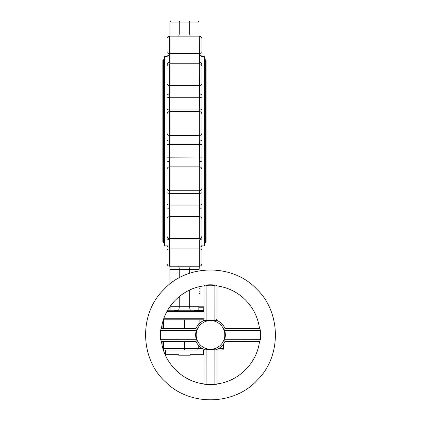 <?xml version="1.0" encoding="UTF-8"?>
<svg xmlns="http://www.w3.org/2000/svg" width="421" height="421" viewBox="0 0 421 421"><rect width="100%" height="100%" fill="white"/><g stroke="black" fill="none" stroke-linecap="round" stroke-linejoin="round"><path stroke-width="0.63" d="M201.028 310.235L198.817 310.235L198.817 307.246L203.238 307.246L203.238 310.235L201.028 310.235M203.985 310.235L203.238 310.235M198.817 310.235L167.642 310.235M198.817 306.851L203.985 306.804L199.075 306.804L199.044 286.806M201.906 128.731L201.906 188.161C201.748 189.739 200.885 190.608 199.301 190.76L169.637 190.76C168.053 190.608 167.184 189.739 167.032 188.161L167.032 186.05M201.906 186.05L201.906 187.187M201.906 169.442A2.605 2.6 180 0 0 199.301 166.842L199.301 161.364A2.605 0.884 -0 0 1 201.906 162.248L201.906 173.615M201.906 182.619L201.906 235.992C201.748 237.57 200.885 238.439 199.301 238.596L169.637 238.596C168.053 238.439 167.184 237.57 167.032 235.992L167.032 207.806A2.605 0.458 0 0 0 169.637 208.263L169.416 193.334A2.605 1.142 180 0 1 167.032 192.65L167.032 207.806M201.906 115.159L201.906 132.91A2.605 2.6 180 0 1 199.301 135.504L169.637 135.504A2.605 2.6 180 0 1 167.032 132.91L167.032 192.65M201.906 144.514L199.522 144.403L199.301 140.982A2.605 0.884 180 0 0 201.906 140.098L201.906 132.91M201.906 98.156A2.605 1.458 180 0 0 199.522 97.283L199.301 63.755C200.885 63.908 201.748 64.776 201.906 66.355L201.906 119.732M199.433 63.755L199.301 36.138C200.885 36.29 201.748 37.159 201.906 38.737L201.906 52.267A2.605 1.152 180 0 1 199.301 53.42L169.637 53.42A2.605 1.152 180 0 1 167.032 52.267L167.032 66.008A2.605 2.342 180 0 1 167.063 65.939M201.87 65.939A2.605 2.342 180 0 1 201.906 66.008L201.906 52.267M199.044 266.209L169.637 266.209L169.637 248.927L199.301 248.927A2.605 1.152 0 0 1 201.906 250.085L201.906 263.609C201.748 265.188 200.885 266.056 199.301 266.209L199.044 270.861M201.906 250.085L201.906 236.339A2.605 2.342 -0 0 1 201.87 236.407M167.032 245.254C167.416 245.464 166.369 246.559 169.431 247.206C166.369 246.559 167.416 245.464 167.032 245.254L167.032 251.726M169.505 238.591L169.637 248.927A2.605 1.152 180 0 0 167.032 250.085L167.032 256.226M167.032 250.085L167.032 238.186A2.605 1.679 0 0 0 169.637 239.865M199.301 190.76L199.301 166.842L169.637 166.842A2.605 2.6 180 0 0 167.032 169.442L167.032 188.161M167.032 169.442L167.032 162.248A2.605 0.884 0 0 1 169.637 161.364L169.416 144.403L167.032 144.514M199.301 111.733L199.522 97.283L169.416 97.283L169.637 94.088A2.605 0.458 180 0 0 167.032 94.546L167.032 119.732M167.032 128.731L167.032 140.098A2.605 0.884 180 0 0 169.637 140.982L169.416 144.403L199.522 144.403L199.522 157.949L167.032 157.838M167.032 115.159L167.032 132.91M167.032 94.546L167.032 66.355C167.184 64.776 168.053 63.908 169.637 63.755L169.637 85.689A2.605 2.168 180 0 1 167.032 83.521M167.032 46.121L167.032 57.093C167.416 56.882 166.369 55.788 169.431 55.14L169.426 55.14M201.906 38.737C201.748 37.159 200.885 36.29 199.301 36.138L169.637 36.138C168.053 36.29 167.184 37.159 167.032 38.737L167.032 52.267M164.795 56.446L164.795 245.906L164.274 245.385L164.274 56.967L164.795 56.446L167.032 56.446L167.032 55.125M204.143 245.906L204.143 56.446L204.664 56.967L204.664 245.385L204.143 245.906L201.906 245.906M169.895 266.209L169.895 284.07M169.895 269.335L179.262 269.335L179.262 277.834M179.262 296.573L179.262 306.283L199.044 306.283M178.425 266.209C178.936 266.398 179.214 267.44 179.262 269.335L189.671 269.335L189.671 273.266M189.671 290.058L189.671 306.283C189.739 308.803 190.113 310.193 190.787 310.445M199.044 33.012L189.671 33.012L189.671 22.092L199.044 22.092L198.002 21.05L199.044 22.092L199.044 36.138L169.895 36.138L169.895 22.092L170.937 21.05L169.895 22.092L179.262 22.092L179.262 33.012C179.214 34.906 178.936 35.948 178.425 36.138M167.032 247.227L167.032 245.906L164.795 245.906M201.906 109.697A2.605 1.142 180 0 0 199.522 109.013L169.416 109.013L169.637 111.733M199.301 161.364L199.522 157.949L201.906 157.838M201.906 192.65A2.605 1.142 180 0 1 199.522 193.334L199.301 190.613M169.637 190.613L169.416 193.334L199.522 193.334L199.522 205.064L169.416 205.064A2.605 1.458 180 0 1 167.032 204.19M169.637 208.263L169.637 216.657L199.301 216.657L199.522 205.064A2.605 1.458 0 0 0 201.906 204.19M167.063 236.407A2.605 2.342 180 0 1 167.032 236.339L167.032 238.186M198.002 21.05L189.392 21.05L189.671 22.092L179.262 22.092L179.541 21.05L189.392 21.05L170.937 21.05M170.173 306.283L179.262 306.283C179.199 308.803 178.825 310.193 178.146 310.445L174.552 310.445M203.985 310.445L194.386 310.445L200.638 310.656M184.466 328.401L184.466 319.813L163.648 319.813L203.985 319.813L199.122 319.813L199.122 323.144L198.217 325.017M199.044 293.653L200.086 293.653L200.086 291.211L199.044 291.211M200.086 291.211L200.086 288.743L199.044 288.743M169.895 33.012L189.671 33.012C189.724 34.906 190.003 35.948 190.508 36.138M199.044 269.335L189.671 269.335C189.724 267.44 190.003 266.398 190.508 266.209M167.032 38.737C167.184 37.159 168.053 36.29 169.637 36.138L169.637 62.482A2.605 1.679 180 0 0 167.032 64.16M167.032 113.723A2.605 1.989 0 0 1 167.942 112.212M167.942 190.134A2.605 1.989 180 0 1 167.032 188.624M201.906 64.16A2.605 1.679 180 0 0 199.301 62.482M201.906 94.546A2.605 0.458 180 0 0 199.301 94.088M200.996 112.212A2.605 1.989 -0 0 1 201.906 113.723M201.906 263.609C201.748 265.188 200.885 266.056 199.301 266.209L199.301 239.865A2.605 1.679 0 0 0 201.906 238.186M201.906 188.624A2.605 1.989 180 0 1 200.996 190.134M199.301 208.263A2.605 0.458 -0 0 0 201.906 207.806M205.29 59.698L206.069 60.477L206.069 241.87L205.29 242.649L205.29 59.698L204.664 59.698M163.648 61.261C162.643 60.74 162.643 60.219 163.648 59.698L164.274 59.698M170.121 307.246L170.121 310.235M203.985 383.926C182.372 381.415 163.985 363.034 161.475 341.415L196.012 341.415L161.411 341.415L160.627 339.715A50.099 50.099 0 0 1 160.627 330.101L161.411 328.401L196.012 328.401L161.475 328.401C163.985 306.783 182.372 288.401 203.985 285.891L203.985 320.428L203.985 285.827L205.685 285.043L206.085 285.427A49.673 49.673 0 0 1 214.899 285.427L215.299 285.043L216.999 285.827L216.999 320.428L216.999 285.891C228.029 287.454 237.512 292.137 245.459 299.941C253.263 307.888 257.947 317.376 259.51 328.401L224.972 328.401L259.573 328.401L260.362 330.101A50.099 50.099 0 0 1 260.362 339.715L259.573 341.415L224.972 341.415L259.51 341.415C257.005 363.028 238.618 381.415 216.999 383.926M205.685 285.043A50.099 50.099 0 0 1 215.299 285.043M206.127 349.098A14.851 14.851 0 0 0 214.863 349.098L216.999 349.388L216.999 383.989L215.299 384.778A50.099 50.099 0 0 1 205.685 384.778L203.985 383.989L203.985 349.388L206.127 349.098L206.085 384.389L205.685 384.778M160.627 339.715L161.017 339.315A49.673 49.673 0 0 1 161.017 330.501L160.627 330.101M215.299 384.778L214.899 384.389A49.673 49.673 0 0 1 206.085 384.389M260.362 330.101L259.973 330.501A49.673 49.673 0 0 1 259.973 339.315L260.362 339.715M163.648 328.401L163.406 319.813M162.085 344.999L162.085 341.415M162.085 328.401L162.085 324.817M221.946 345.904L221.946 348.441L223.504 348.441A1.563 1.563 0 0 1 221.946 350.004A1.563 1.563 0 0 0 223.504 348.441L223.504 344.004M224.972 341.415L224.688 339.279L259.973 339.315M196.012 328.401L195.975 328.491A15.877 15.877 0 0 1 204.074 320.392L203.985 320.428M161.017 330.501L196.302 330.543A14.851 14.851 0 0 0 196.302 339.279L196.012 341.415M216.999 320.428L216.915 320.392A15.877 15.877 0 0 1 225.014 328.491L224.972 328.401M163.401 349.983A1.563 1.563 0 0 0 163.648 350.004L163.648 341.415M203.985 350.004L163.648 350.004M218.794 348.441L221.946 348.441L221.946 350.004L216.999 350.004M184.466 341.415L184.466 348.441L198.217 348.441A1.563 0.826 90 0 1 197.391 350.004L199.044 350.004L199.044 345.904M197.391 350.004L184.466 350.004L184.466 348.441L162.932 348.441M165.469 350.004L165.469 354.687L178.688 354.687L178.688 355.208L190.25 355.208L190.25 354.687L203.464 354.687L203.464 350.004M224.688 339.279A14.851 14.851 0 0 0 224.688 330.543L259.973 330.501M214.899 384.389L214.863 349.098M161.017 339.315L196.302 339.279M206.085 285.427L206.127 320.718A14.851 14.851 0 0 1 214.863 320.718L214.899 285.427M196.302 330.543L195.975 328.491A15.877 15.877 0 0 1 204.074 320.392L206.127 320.718M214.863 320.718L216.915 320.392A15.877 15.877 0 0 1 225.014 328.491L224.688 330.543M195.975 341.331A15.877 15.877 0 0 0 204.074 349.425A15.877 15.877 0 0 1 195.975 341.331M216.915 349.425A15.877 15.877 0 0 0 225.014 341.331A15.877 15.877 0 0 1 216.915 349.425M201.906 83.521A2.605 2.168 180 0 1 199.301 85.689L169.637 85.689L169.637 94.088M167.032 109.697A2.605 1.142 180 0 1 169.416 109.013L169.416 97.283A2.605 1.458 180 0 0 167.032 98.156M199.301 140.982L199.301 111.586L169.637 111.586L169.637 140.982M169.637 190.76L169.637 161.364M167.032 218.825A2.605 2.168 180 0 1 169.637 216.657L169.637 238.596M201.906 218.825A2.605 2.168 0 0 0 199.301 216.657L199.301 238.596M203.985 311.487L166.948 311.487M163.753 318.771L203.985 318.771M163.648 59.698L163.648 242.649L164.274 242.649M202.196 348.441L198.217 348.441L198.217 344.973M223.504 348.441A1.563 1.563 0 0 1 221.946 350.004M224.809 334.911A14.314 14.314 0 0 1 203.338 347.304A14.314 14.314 0 0 1 203.338 322.512A14.314 14.314 0 0 1 224.809 334.911M204.143 56.446L201.906 56.446M199.301 63.755L169.637 63.755M216.999 318.771L215.957 319.813M167.937 55.614L167.632 55.872M169.637 111.586C168.053 111.739 167.184 112.607 167.032 114.191M169.637 266.209C168.053 266.056 167.184 265.188 167.032 263.609C167.184 265.188 168.053 266.056 169.637 266.209M199.507 55.14C202.459 55.767 201.575 56.83 201.906 57.093L200.806 55.493M201.906 245.254C201.517 245.464 202.569 246.559 199.507 247.206C202.569 246.559 201.517 245.464 201.906 245.254M199.301 111.586C200.885 111.739 201.748 112.607 201.906 114.191M204.664 242.649L205.29 242.649M163.648 242.649L162.869 241.87L162.869 60.477M256.5 288.901C281.391 312.319 281.712 356.613 257.215 380.184C234.423 405.412 190.139 406.481 165.953 382.336C139.746 359.26 138.709 313.661 163.769 289.632C187.003 263.825 232.608 263.43 256.5 288.901"/></g></svg>
